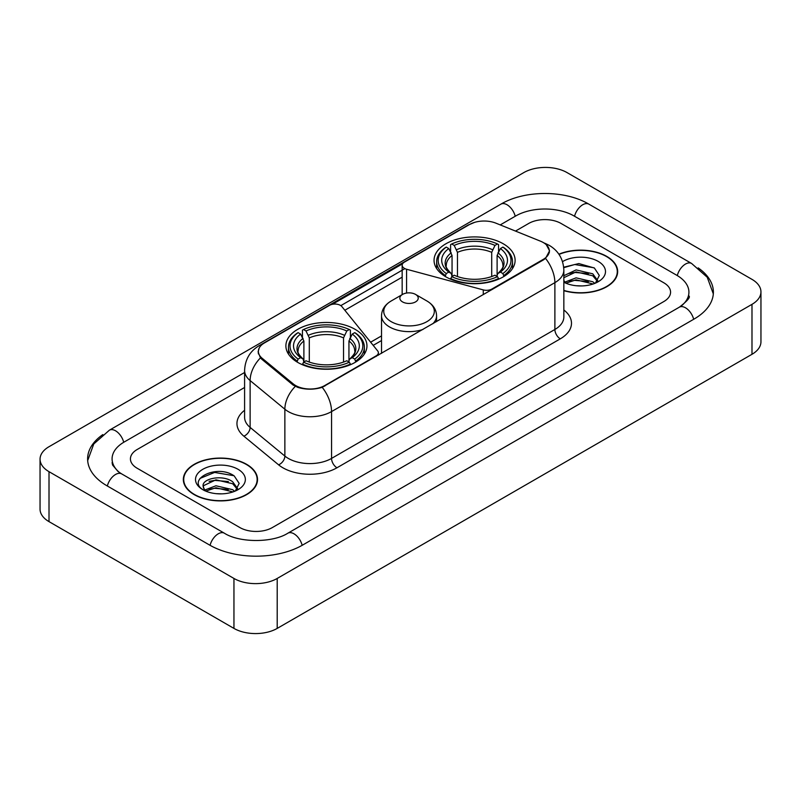 <?xml version="1.0" encoding="UTF-8"?>
<svg xmlns="http://www.w3.org/2000/svg" width="801" height="801" viewBox="0 0 801 801"><rect width="100%" height="100%" fill="white"/><g stroke="black" fill="none" stroke-linecap="round" stroke-linejoin="round"><path stroke-width="1.2" d="M491.924 289.632L491.924 289.021A7.65 4.416 180 0 1 483.283 289.902L406.578 269.246A7.65 4.416 180 0 1 404.405 268.365A7.65 4.416 180 0 1 402.162 265.251A7.65 4.416 180 0 1 404.405 262.127L469.526 224.52A20.646 11.925 0 0 1 495.979 223.189L540.505 241.191A20.646 11.925 0 0 1 543.258 242.523A20.646 11.925 0 0 1 549.306 250.953L549.306 252.776M355.073 329.321A40.531 23.399 0 0 0 310.908 324.245A40.531 23.399 0 0 0 285.887 345.862A40.531 23.399 0 0 0 297.752 362.412A40.531 23.399 0 0 0 341.927 367.479A40.531 23.399 0 0 0 366.948 345.862A40.531 23.399 0 0 0 355.073 329.321M503.248 243.774A40.531 23.399 0 0 0 459.073 238.698A40.531 23.399 0 0 0 434.052 260.315A40.531 23.399 0 0 0 445.927 276.866A40.531 23.399 0 0 0 490.092 281.942A40.531 23.399 0 0 0 515.113 260.315A40.531 23.399 0 0 0 503.248 243.774M324.795 385.511L376.13 355.874A7.65 4.416 180 0 0 378.372 352.75A7.65 4.416 180 0 0 377.651 350.888L341.887 306.603A7.65 4.416 180 0 0 329.541 305.341L264.42 342.948A20.646 11.925 0 0 0 258.373 351.379A20.646 11.925 0 0 0 262.097 358.217L293.276 383.919A20.646 11.925 0 0 0 324.795 385.511L324.795 386.122M491.924 289.021L543.258 259.384A20.646 11.925 0 0 0 549.306 250.953M563.844 290.673A37.086 21.417 0 0 0 617.661 271.559A37.086 21.417 0 0 0 606.798 256.42A37.086 21.417 0 0 0 558.878 254.187M246.658 464.35A37.086 21.417 0 0 0 206.237 459.704A37.086 21.417 0 0 0 183.339 479.489A37.086 21.417 0 0 0 194.202 494.628A37.086 21.417 0 0 0 234.623 499.273A37.086 21.417 0 0 0 257.522 479.489A37.086 21.417 0 0 0 246.658 464.35M183.719 481.411A37.086 21.417 0 0 0 183.589 481.982M546.352 244.806L549.576 250.833L545.531 258.393L543.529 259.844L322.202 387.324C314.012 389.797 305.832 389.797 297.652 387.324L293.006 384.981L261.827 359.279L260.445 357.867L258.102 351.909L259.154 348.115M332.415 304.3L402.593 263.779M340.815 305.632L404.405 268.916M239.899 527.569A22.939 13.247 0 0 0 272.34 527.569L663.849 301.536A22.939 13.247 0 0 0 670.567 292.165A22.939 13.247 0 0 0 663.849 282.803L561.101 223.479A22.939 13.247 0 0 0 528.66 223.479L515.494 231.078L528.66 223.479A22.939 13.247 0 0 1 561.101 223.479L663.849 282.803A22.939 13.247 0 0 1 670.567 292.165A22.939 13.247 0 0 1 663.849 301.536L272.34 527.569A22.939 13.247 0 0 1 239.899 527.569L137.151 468.245L239.899 527.569M244.595 387.484L137.151 449.511A22.939 13.247 0 0 0 130.433 458.883A22.939 13.247 0 0 0 137.151 468.245A22.939 13.247 0 0 1 130.433 458.883A22.939 13.247 0 0 1 137.151 449.511L244.595 387.484M257.261 481.982A37.086 21.417 0 0 0 257.141 481.411M617.411 274.062A37.086 21.417 0 0 0 617.281 273.491M563.844 290.423A36.706 21.196 0 0 0 617.281 271.559A36.706 21.196 0 0 0 606.527 256.57A36.706 21.196 0 0 0 559.018 254.408M576.43 285.757L582.187 285.927M564.965 282.092L576.099 277.847L592.79 281.752L594.813 283.374M565.997 283.164L576.099 279.829L593.151 283.985M563.844 280.32A17.282 9.982 0 0 0 566.147 283.304M563.844 275.714L576.099 269.917L592.79 273.822L597.756 280.68M563.844 277.697L576.099 271.899L592.79 275.804L597.366 281.201M563.844 282.232A24.931 14.398 0 0 0 598.197 281.742A24.931 14.398 0 0 0 598.197 261.386A24.931 14.398 0 0 0 562.522 261.637M595.403 283.133L599.308 275.464L594.372 268.015L578.833 263.559L563.694 267.214M565.146 282.863L563.844 281.491M563.734 267.684L574.738 264.51L594.032 267.794M569.241 273.441L574.738 272.44L588.515 273.622M569.241 281.371L574.738 280.37L588.515 281.551M194.473 494.477A36.706 21.196 0 0 0 234.473 499.063A36.706 21.196 0 0 0 257.141 479.489A36.706 21.196 0 0 0 246.388 464.5A36.706 21.196 0 0 0 206.378 459.904A36.706 21.196 0 0 0 183.719 479.489A36.706 21.196 0 0 0 194.473 494.477M216.28 493.676L222.047 493.847M204.826 490.022L215.96 485.776L232.65 489.681L234.673 491.303M205.847 491.093L215.96 487.759L233.011 491.914M204.996 490.793L203.214 486.607A17.282 9.982 0 0 0 205.997 491.223M237.617 488.61L232.65 481.751C222.278 474.012 200.931 478.788 203.214 486.607L203.144 485.847M203.254 486.848L203.734 485.566L215.96 479.829L232.65 483.734L237.226 489.121M235.264 491.053L239.169 483.383L234.222 475.944C216.731 463.368 185.652 479.939 203.604 490.092L204.495 490.643M238.057 469.306A24.931 14.398 0 0 0 202.803 469.306A24.931 14.398 0 0 0 202.803 489.661A24.931 14.398 0 0 0 238.057 489.661A24.931 14.398 0 0 0 238.057 469.306M199.96 478.447L214.598 472.44L233.892 475.714M209.101 481.361L214.598 480.37L228.365 481.551M209.101 489.291L214.598 488.3L228.365 489.481M445.196 276.435L446.277 273.541A36.405 21.016 0 0 1 446.277 247.098L448.78 248.55A32.881 18.984 0 0 0 448.78 272.09L451.253 273.501L452.054 276.445M452.054 275.244L452.054 255.479L448.78 248.55M450.603 251.684L450.603 244.605L451.694 243.985A36.405 21.016 0 0 1 497.481 243.985L494.978 245.426A32.881 18.984 0 0 0 454.197 245.426L457.461 252.355L457.461 276.525M491.704 276.525L491.704 252.355L494.978 245.426M450.603 278.538A37.927 21.897 0 0 0 498.562 278.538L497.481 276.655A36.405 21.016 0 0 1 451.694 276.655L450.603 279.189M498.562 279.189L498.562 278.538M446.277 247.098L445.196 247.719A37.927 21.897 0 0 0 436.655 261.567A37.927 21.897 0 0 0 445.196 275.414M497.481 243.985L498.562 244.605L498.562 251.684M451.694 276.655L454.197 275.214A32.881 18.984 0 0 0 494.978 275.214L497.481 276.655M448.78 272.09L446.277 273.541M454.197 245.426L451.694 243.985M451.253 252.806A29.417 16.981 0 0 0 451.253 273.501L451.394 273.592C447.218 269.547 445.516 266.803 446.287 265.361A28.295 16.34 0 0 1 452.054 255.479M503.969 275.414A37.927 21.897 0 0 0 512.51 261.567A37.927 21.897 0 0 0 503.969 247.719L502.888 247.098A36.405 21.016 0 0 1 502.888 273.541L503.969 276.435M502.888 273.541L500.385 272.09A32.881 18.984 0 0 0 500.385 248.55L502.888 247.098M500.385 248.55L497.111 255.479L497.111 275.244L497.912 273.501L500.385 272.09M497.111 255.479A28.295 16.34 0 0 1 502.878 265.361C503.649 266.813 501.947 269.557 497.771 273.592L497.912 273.501A29.417 16.981 0 0 0 497.912 252.806M497.111 276.445L497.111 275.244M297.031 361.982L298.112 359.078A36.405 21.016 0 0 1 298.112 332.645L300.615 334.087A32.881 18.984 0 0 0 300.615 357.636L303.088 359.038L303.889 361.992M303.889 360.79L303.889 341.016L300.615 334.087M302.438 337.221L302.438 330.142L303.519 329.521A36.405 21.016 0 0 1 349.306 329.521L346.803 330.973A32.881 18.984 0 0 0 306.022 330.973L309.296 337.892L309.296 362.072M343.539 362.072L343.539 337.892L346.803 330.973M302.438 364.075A37.927 21.897 0 0 0 350.397 364.075L349.306 362.202A36.405 21.016 0 0 1 303.519 362.202L302.438 364.725M350.397 364.725L350.397 364.075M298.112 332.645L297.031 333.266A37.927 21.897 0 0 0 288.49 347.113A37.927 21.897 0 0 0 297.031 360.961M349.306 329.521L350.397 330.142L350.397 337.221M303.519 362.202L306.022 360.76A32.881 18.984 0 0 0 346.803 360.76L349.306 362.202M300.615 357.636L298.112 359.078M306.022 330.973L303.519 329.521M303.088 338.352A29.417 16.981 0 0 0 303.088 359.038L303.229 359.128C299.053 355.093 297.351 352.35 298.122 350.898A28.295 16.34 0 0 1 303.889 341.016M355.804 360.961A37.927 21.897 0 0 0 364.345 347.113A37.927 21.897 0 0 0 355.804 333.266L354.723 332.645A36.405 21.016 0 0 1 354.723 359.078L355.804 361.982M354.723 359.078L352.22 357.636A32.881 18.984 0 0 0 352.22 334.087L354.723 332.645M352.22 334.087L348.946 341.016L348.946 360.79L349.747 359.038L352.22 357.636M348.946 341.016A28.295 16.34 0 0 1 354.713 350.898C355.484 352.36 353.782 355.103 349.606 359.128L349.747 359.038A29.417 16.981 0 0 0 349.747 338.352M348.946 361.992L348.946 360.79M432.78 323.784A27.534 15.89 0 0 0 436.575 315.734C436.375 309.607 433.151 304.69 426.923 300.996L415.529 294.408A9.181 5.297 0 0 0 402.553 294.408A9.181 5.297 0 0 0 402.553 301.907A9.181 5.297 0 0 0 415.529 301.907A9.181 5.297 0 0 0 415.529 294.408L426.923 300.996A25.292 14.598 0 0 1 426.923 321.642A25.292 14.598 0 0 1 391.158 321.642A25.292 14.598 0 0 1 391.158 300.996C384.931 304.69 381.717 309.607 381.516 315.734A27.534 15.89 0 0 0 389.576 326.968A27.534 15.89 0 0 0 422.988 329.441M681.291 305.972A41.292 23.84 0 0 0 688.92 292.165A41.292 23.84 0 0 0 676.825 275.304L574.087 215.99A41.292 23.84 0 0 0 515.684 215.99L500.235 224.911M244.595 372.495L124.175 442.022A41.292 23.84 0 0 0 112.08 458.883A41.292 23.84 0 0 0 119.709 472.69M233.952 578.452A30.588 17.662 0 0 0 277.206 578.452L751.989 304.34A30.588 17.662 0 0 0 760.95 291.854A30.588 17.662 0 0 0 751.989 279.369L567.048 172.595A30.588 17.662 0 0 0 523.794 172.595L49.011 446.708A30.588 17.662 0 0 0 40.05 459.193A30.588 17.662 0 0 0 49.011 471.679L233.952 578.452L233.952 628.405A30.588 17.662 0 0 0 277.206 628.405L751.989 354.292A30.588 17.662 0 0 0 760.95 341.807L760.95 291.854M40.05 459.193L40.05 509.146A30.588 17.662 0 0 0 49.011 521.631L233.952 628.405M102.818 434.603A65.772 37.967 0 0 0 87.609 458.883A65.772 37.967 0 0 0 106.873 485.726L209.612 545.05A65.772 37.967 0 0 0 302.628 545.05L694.127 319.018A65.772 37.967 0 0 0 713.391 292.165A65.772 37.967 0 0 0 698.182 267.884M376.13 356.485L376.13 355.874M262.097 358.217L262.097 359.499M293.276 383.919L293.276 385.201M543.258 259.384L543.258 259.995M483.283 294.628L483.283 289.902M406.578 293.056L406.578 269.246M563.844 309.987A38.238 22.078 180 0 1 560.289 338.843L336.961 467.784A7.65 4.416 60 0 1 331.554 458.412L554.883 329.471A30.588 17.662 0 0 0 563.844 316.986L563.844 270.157A30.588 17.662 180 0 1 554.883 282.643A26.763 15.449 -120 0 0 545.531 258.393M336.961 467.784A38.238 22.078 180 0 1 282.883 467.784A38.238 22.078 180 0 1 278.598 464.83L243.864 436.185A38.238 22.078 180 0 1 244.595 410.282M288.29 458.412A30.588 17.662 0 0 0 331.554 458.412L331.554 411.584A30.588 17.662 180 0 1 288.29 411.584A30.588 17.662 180 0 1 284.866 409.221L250.122 380.575A30.588 17.662 180 0 1 244.595 370.452L244.595 417.281A30.588 17.662 0 0 0 250.122 427.414L284.866 456.059A30.588 17.662 0 0 0 288.29 458.412M563.844 270.157C563.323 259.154 558.497 250.903 549.346 245.416L545.481 243.534A26.763 12.536 112 0 0 544.34 243.204M322.202 387.324A26.763 15.449 60 0 1 331.554 411.584L554.883 282.643L554.883 329.471A7.65 4.416 60 0 0 560.289 338.843M261.977 344.64A26.763 15.449 -120 0 0 259.093 345.712C249.942 351.198 245.106 359.449 244.595 370.452M259.093 345.712L467.554 225.351A26.763 15.449 60 0 1 469.576 224.5M260.445 357.867A26.763 17.902 129.5 0 0 250.122 380.575L250.122 427.414A7.65 5.116 -50.5 0 1 243.864 436.185M295.289 386.402A26.763 17.902 129.5 0 0 284.866 409.221L284.866 456.059A7.65 5.116 -50.5 0 1 278.598 464.83M344.83 310.257L402.162 277.156M381.516 335.909L370.633 342.187M491.704 252.355A28.295 16.34 0 0 0 457.461 252.355M492.505 249.682A29.417 16.981 0 0 0 456.66 249.682M343.539 337.892A28.295 16.34 0 0 0 309.296 337.892M344.34 335.229A29.417 16.981 0 0 0 308.495 335.229M302.167 545.311A12.235 7.069 -120 0 0 287.849 533.206C272.811 542.928 239.429 542.928 224.38 533.206L121.642 473.882L118.027 471.489L112.591 465.061L112.08 462.628M210.072 545.311A12.235 7.069 -60 0 1 218.262 533.806A12.235 7.069 -60 0 1 224.38 533.206M107.334 485.997A12.235 7.069 -60 0 1 115.524 474.492A12.235 7.069 -60 0 1 121.642 473.882M87.679 460.605L93.767 443.964L109.407 430.177A12.235 7.069 60 0 1 123.714 442.292M109.407 430.177L500.915 204.145A12.235 7.069 60 0 1 515.223 216.25M500.915 204.145C524.775 189.947 564.985 189.947 588.855 204.145A12.235 7.069 120 0 0 582.738 204.746A12.235 7.069 120 0 0 574.547 216.25M713.321 293.887L707.233 277.246L691.593 263.459A12.235 7.069 120 0 0 685.476 264.07A12.235 7.069 120 0 0 677.286 275.574M693.666 319.279A12.235 7.069 -120 0 0 679.358 307.173L287.849 533.206M277.206 628.405L277.206 578.452M49.011 521.631L49.011 471.679M751.989 354.292L751.989 304.34M402.162 294.638L402.162 265.251M258.373 351.379L258.373 353.912M378.372 355.193L378.372 352.75M467.554 225.351L474.542 222.398M545.481 243.534L543.819 242.863M381.516 340.565L373.196 345.371M617.281 274.623L617.281 271.559M257.141 482.552L257.141 479.489M183.719 482.552L183.719 479.489M436.655 268.565L436.655 261.567M512.51 268.565L512.51 261.567M288.49 354.112L288.49 347.113M364.345 354.112L364.345 347.113M436.575 321.591L436.575 315.734M381.516 353.381L381.516 315.734M402.553 294.408L391.158 300.996M688.92 295.909C690.622 297.151 687.438 300.906 679.358 307.173M588.855 204.145L691.593 263.459"/></g></svg>
